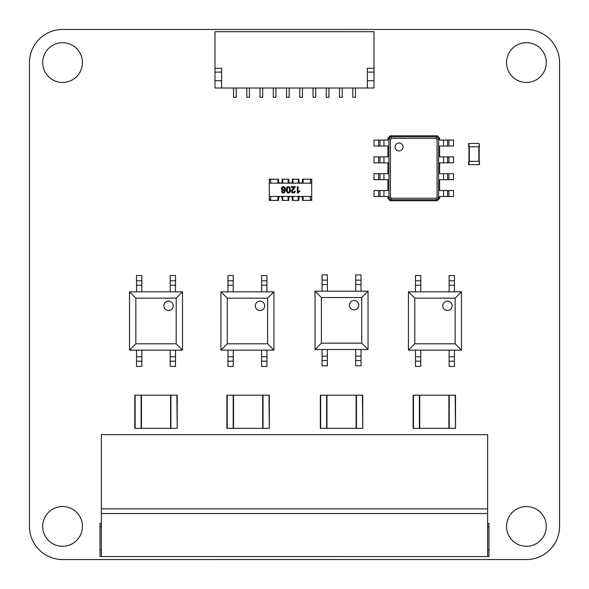 <?xml version="1.0" encoding="UTF-8"?>
<svg xmlns="http://www.w3.org/2000/svg" width="589" height="589" viewBox="0 0 589 589"><rect width="100%" height="100%" fill="white"/><g stroke="black" fill="none" stroke-linecap="round" stroke-linejoin="round"><path stroke-width="0.88" d="M62.574 29.465A33.153 33.153 0 0 0 29.45 62.603L29.45 526.411A33.124 33.124 0 0 0 62.574 559.535L526.397 559.55A33.153 33.153 0 0 0 559.55 526.411L559.55 62.603A33.183 33.183 0 0 0 526.397 29.45L62.574 29.465M82.445 62.574A19.879 19.879 0 0 0 52.635 45.36A19.879 19.879 0 0 0 52.635 79.787A19.879 19.879 0 0 0 82.445 62.574M82.445 526.411A19.879 19.879 0 0 0 52.635 509.198A19.879 19.879 0 0 0 52.635 543.625A19.879 19.879 0 0 0 82.445 526.411M546.29 526.411A19.879 19.879 0 0 0 516.472 509.198A19.879 19.879 0 0 0 516.472 543.625A19.879 19.879 0 0 0 546.29 526.411M546.29 62.574A19.879 19.879 0 0 0 516.472 45.36A19.879 19.879 0 0 0 516.472 79.787A19.879 19.879 0 0 0 546.29 62.574M413.11 395.197L413.11 428.328L413.11 395.197L455.518 395.197L455.518 428.328L455.187 395.197M413.11 428.328L419.405 428.328L419.405 395.197M455.187 428.328L419.405 428.328M419.736 428.328L419.736 395.197M448.892 428.328L448.892 395.197M362.419 428.328L320.342 428.328L320.342 395.197L362.75 395.197L362.75 428.328L362.419 395.197M326.969 428.328L326.969 395.197M356.124 428.328L356.124 395.197M362.75 428.328L362.75 395.197M226.905 395.197L226.905 428.328L226.905 395.197L269.313 395.197L269.313 428.328L268.982 395.197M226.905 428.328L233.2 428.328L233.2 395.197M268.982 428.328L233.2 428.328M233.531 428.328L233.531 395.197M262.687 428.328L262.687 395.197M176.884 428.328L134.807 428.328L134.807 395.197L177.215 395.197L177.215 428.328L176.884 395.197M141.434 428.328L141.434 395.197M170.589 428.328L170.589 395.197M177.215 428.328L177.215 395.197M479.093 161.32L468.689 161.32L468.689 164.633L479.424 164.633L479.424 161.32L479.093 164.633M479.159 146.742L479.159 161.32L479.159 146.742M468.954 146.742L468.954 161.32M479.093 143.429L479.424 146.742L468.689 146.742L468.689 143.429L479.093 143.429L479.093 146.742M283.979 192.191L283.331 192.397L282.256 191.403L281.483 191.462L282.057 192.618L283.28 193.037L284.877 192.308L285.547 189.643L284.936 187.295L283.353 186.58L282.337 186.853L281.373 188.738L281.917 190.218L283.243 190.792L284.781 189.945L283.979 192.191L284.781 189.945L283.243 190.792L281.917 190.218L281.373 188.738L282.337 186.853L283.353 186.58L284.936 187.295L285.547 189.643L284.877 192.308L283.28 193.037L282.057 192.618L281.483 191.462L282.256 191.403L283.331 192.397L283.979 192.191M282.521 187.611L284.008 187.412L284.656 188.73L284.288 189.724L283.397 190.1L282.521 189.724L282.521 187.611L283.368 187.214L282.521 187.611L282.168 188.694L282.521 189.724L283.397 190.1L282.521 189.724M289.803 187.236L290.436 189.805L290.2 191.609L289.516 192.669L287.476 192.831L286.453 191.3L286.534 188.009L287.218 186.949L288.367 186.58L289.803 187.236L290.436 189.805L290.2 191.609L289.516 192.669L288.367 193.037L287.476 192.831L286.453 191.3L286.534 188.009L287.218 186.949L288.367 186.58L289.803 187.236M289.228 191.94L289.633 189.805L289.273 187.729L288.367 187.214L287.469 187.736L287.469 191.881L288.374 192.389L289.228 191.94L289.633 189.805L289.273 187.729L288.367 187.214L287.469 187.736L287.469 191.881L288.374 192.389L289.228 191.94M297.335 186.684L298.115 186.684L298.115 191.639L299.668 190.696L299.668 191.447L297.835 193.037L297.335 193.037L297.335 186.684L298.115 186.684L298.115 191.639L299.668 190.696L299.668 191.447L297.335 193.037L297.335 186.684M294.367 187.435L291.26 187.435L291.26 186.684L295.442 186.684L292.07 191.3L293.263 192.389L294.161 192.058L294.5 191.123L295.295 191.211L294.684 192.566L293.241 193.037L291.805 192.529L291.275 191.278L291.945 189.761L294.367 187.435L291.26 187.435L291.26 186.684L295.442 186.684L292.07 191.3L293.263 192.389L294.161 192.058L294.5 191.123L295.295 191.211L294.684 192.566L293.241 193.037L291.805 192.529L291.275 191.278L291.945 189.761L294.367 187.435M311.721 196.431L269.313 196.431L269.313 183.179L311.721 183.179L311.721 199.745L310.396 199.745L310.396 196.431M285.547 189.643L284.936 187.295L283.353 186.58L282.337 186.853M281.63 187.633L281.373 188.738M283.243 190.792L284.089 190.578M283.331 192.397L282.551 192.066M283.397 190.1L284.288 189.724L284.656 188.73L283.368 187.214M310.396 183.179L310.396 179.866L311.721 179.866L311.721 183.179M269.313 196.431L269.313 200.407L278.59 200.407L278.604 198.198A1.76 1.76 0 0 1 280.371 196.431A1.76 1.76 0 0 1 282.131 198.198L282.124 200.407L288.75 200.407L288.757 198.198A1.76 1.76 0 0 1 290.517 196.431A1.76 1.76 0 0 1 292.284 198.198L292.284 200.407L298.91 200.407L298.91 198.198A1.76 1.76 0 0 1 300.67 196.431A1.76 1.76 0 0 1 302.437 198.198L302.444 200.407L311.721 200.407L311.721 199.745M311.721 179.866L311.721 179.203L302.444 179.203L302.437 181.419A1.76 1.76 0 0 1 300.67 183.179A1.76 1.76 0 0 1 298.91 181.419L298.91 179.203L292.284 179.203L292.284 181.419A1.76 1.76 0 0 1 290.517 183.179A1.76 1.76 0 0 1 288.757 181.419L288.75 179.203L282.124 179.203L282.124 179.866L282.786 179.866L282.131 179.866L282.131 181.419A1.76 1.76 0 0 1 280.371 183.179A1.76 1.76 0 0 1 278.604 181.419L278.59 179.203L269.313 179.203L269.313 183.179M303.107 196.431L303.107 199.745L302.444 199.745M298.91 199.745L298.248 199.745L298.248 196.431M292.947 196.431L292.947 199.745L292.284 199.745M288.75 199.745L288.087 199.745L288.087 196.431M282.786 196.431L282.786 199.745M278.59 199.745L277.927 199.745L277.927 196.431M270.638 196.431L270.638 199.745L269.313 199.745M269.313 179.866L270.638 179.866L270.638 183.179M277.927 183.179L277.927 179.866L278.59 179.866M282.786 179.866L282.786 183.179M288.087 183.179L288.087 179.866L288.75 179.866M292.284 179.866L292.947 179.866L292.947 183.179M298.248 183.179L298.248 179.866L298.91 179.866M302.444 179.866L303.107 179.866L303.107 183.179M221.604 88.011L367.381 88.011L367.381 68.28L374.008 68.28L374.008 31.688L214.978 31.688L214.978 88.011L221.604 88.011L221.604 68.28L214.978 68.28M374.008 68.28L374.008 88.011L367.381 88.011M221.604 80.722L214.978 80.722M221.604 72.108L214.978 72.108M367.381 72.108L374.008 72.108M367.381 80.722L374.008 80.722M299.794 88.011L299.794 97.288L302.444 97.288L302.444 88.011M355.454 88.011L355.454 97.288L352.804 97.288L352.804 88.011M260.036 88.011L260.036 97.288L262.687 97.288L262.687 88.011M315.697 88.011L315.697 97.288L313.046 97.288L313.046 88.011M236.182 88.011L236.182 97.288L233.531 97.288L233.531 88.011M249.434 88.011L249.434 97.288L246.784 97.288L246.784 88.011M328.949 88.011L328.949 97.288L326.299 97.288L326.299 88.011M273.289 88.011L273.289 97.288L275.939 97.288L275.939 88.011M286.541 88.011L286.541 97.288L289.192 97.288L289.192 88.011M339.551 88.011L339.551 97.288L342.202 97.288L342.202 88.011M101.345 434.653L487.64 434.653L487.64 556.568L488.966 556.568L101.345 556.568L101.345 513.505L487.64 513.505L101.345 513.505L101.345 508.867L487.64 508.867L101.345 508.867L101.345 434.653M100.02 556.568L101.345 556.568L100.02 556.568L100.02 549.949L101.345 549.949L100.02 549.949L100.02 526.757L101.345 526.757M101.345 523.444L100.02 523.444L100.02 526.757M487.64 523.444L488.966 523.444L488.966 556.568M487.64 549.949L488.966 549.949M378.639 146.013L378.639 140.049L374 140.049L374 146.013L387.915 146.013L387.915 156.88L374 156.88L374 162.844L387.915 162.844L387.915 173.711L374 173.711L374 179.674L387.915 179.674L387.915 190.541L374 190.541L374 196.505L387.915 196.505L387.915 198.427L388.909 197.926L388.909 138.621L390.433 139.387L391.494 138.327L436.022 138.327L437.082 139.387L437.082 197.168L436.022 198.228L391.494 198.228L390.433 197.168L390.433 139.387M378.639 140.049L387.915 140.049L387.915 138.128L388.909 138.621L390.735 136.803L391.494 138.327M379.964 146.013L379.964 140.049L379.964 146.013M387.915 138.128L390.235 135.809L437.281 135.809L439.6 138.128L439.6 140.049L453.515 140.049L453.515 146.013L439.6 146.013L439.6 156.88L453.515 156.88L453.515 162.844L439.6 162.844L439.6 173.711L453.515 173.711L453.515 179.674L439.6 179.674L439.6 190.541L453.515 190.541L453.515 196.505L439.6 196.505L439.6 198.427L437.281 200.746L390.235 200.746L390.735 199.752L388.909 197.926L390.433 197.168M390.235 200.746L387.915 198.427M379.964 162.844L379.964 156.88M390.235 135.809L390.735 136.803L436.788 136.803L438.606 138.621L438.606 197.926L436.788 199.752L390.735 199.752L391.494 198.228M399.047 150.917A3.976 3.976 0 0 0 402.493 144.953A3.976 3.976 0 0 0 395.602 144.953A3.976 3.976 0 0 0 399.047 150.917M379.964 196.505L379.964 190.541L379.964 196.505M379.964 179.674L379.964 173.711L379.964 179.674M437.281 200.746L436.022 198.228M437.281 135.809L436.022 138.327M439.6 138.128L437.082 139.387M439.6 198.427L437.082 197.168M447.552 140.049L447.552 146.013M447.552 190.541L447.552 196.505M447.552 156.88L447.552 162.844M447.552 173.711L447.552 179.674M163.86 305.816A4.683 4.683 0 0 1 168.542 301.134A4.683 4.683 0 0 1 173.225 305.816A4.683 4.683 0 0 1 168.542 310.499A4.683 4.683 0 0 1 163.86 305.816M136.53 291.827L129.506 291.827L135.845 298.159L176.185 298.159L182.516 291.827L136.53 291.827L136.53 275.527L141.831 275.527L141.831 280.784L136.53 280.784M182.516 291.827L182.516 350.138L175.493 350.138L175.493 366.439L170.192 366.439L170.192 361.182L175.493 361.182M170.192 361.182L170.192 350.138L141.831 350.138L141.831 366.439L136.53 366.439L136.53 350.138L141.831 350.138M176.185 298.159L176.185 343.799L135.845 343.799L129.506 350.138L136.53 350.138M129.506 350.138L129.506 291.827M175.493 280.784L170.192 280.784L170.192 275.527L175.493 275.527L175.493 291.827M170.192 280.784L170.192 291.827M141.831 291.827L141.831 280.784M176.185 343.799L182.516 350.138M170.192 350.138L175.493 350.138M135.845 343.799L135.845 298.159M141.831 285.201L136.53 285.201M175.493 285.201L170.192 285.201M170.192 356.765L175.493 356.765M136.53 356.765L141.831 356.765M136.53 361.182L141.831 361.182M255.28 305.816A4.683 4.683 0 0 1 259.963 301.134A4.683 4.683 0 0 1 264.652 305.816A4.683 4.683 0 0 1 259.963 310.499A4.683 4.683 0 0 1 255.28 305.816M227.95 291.827L220.927 291.827L227.266 298.159L267.605 298.159L273.937 291.827L227.95 291.827L227.95 275.527L233.251 275.527L233.251 280.784L227.95 280.784M273.937 291.827L273.937 350.138L266.913 350.138L266.913 366.439L261.612 366.439L261.612 361.182L266.913 361.182M261.612 361.182L261.612 350.138L233.251 350.138L233.251 366.439L227.95 366.439L227.95 350.138L233.251 350.138M267.605 298.159L267.605 343.799L227.266 343.799L220.927 350.138L227.95 350.138M220.927 350.138L220.927 291.827M266.913 280.784L261.612 280.784L261.612 275.527L266.913 275.527L266.913 291.827M261.612 280.784L261.612 291.827M233.251 291.827L233.251 280.784M267.605 343.799L273.937 350.138M261.612 350.138L266.913 350.138M227.266 343.799L227.266 298.159M233.251 285.201L227.95 285.201M266.913 285.201L261.612 285.201M261.612 356.765L266.913 356.765M227.95 356.765L233.251 356.765M227.95 361.182L233.251 361.182M349.395 305.176A4.683 4.683 0 0 1 354.077 300.493A4.683 4.683 0 0 1 358.76 305.176A4.683 4.683 0 0 1 354.077 309.858A4.683 4.683 0 0 1 349.395 305.176M322.065 291.187L315.041 291.187L321.38 297.519L361.72 297.519L368.051 291.187L322.065 291.187L322.065 274.886L327.366 274.886L327.366 280.143L322.065 280.143M368.051 291.187L368.051 349.498L361.028 349.498L361.028 365.798L355.727 365.798L355.727 360.542L361.028 360.542M355.727 360.542L355.727 349.498L327.366 349.498L327.366 365.798L322.065 365.798L322.065 349.498L327.366 349.498M361.72 297.519L361.72 343.166L321.38 343.166L315.041 349.498L322.065 349.498M315.041 349.498L315.041 291.187M361.028 280.143L355.727 280.143L355.727 274.886L361.028 274.886L361.028 291.187M355.727 280.143L355.727 291.187M327.366 291.187L327.366 280.143M361.72 343.166L368.051 349.498M355.727 349.498L361.028 349.498M321.38 343.166L321.38 297.519M327.366 284.561L322.065 284.561M361.028 284.561L355.727 284.561M355.727 356.124L361.028 356.124M322.065 356.124L327.366 356.124M322.065 360.542L327.366 360.542M442.803 305.816A4.683 4.683 0 0 1 447.485 301.134A4.683 4.683 0 0 1 452.168 305.816A4.683 4.683 0 0 1 447.485 310.499A4.683 4.683 0 0 1 442.803 305.816M415.473 291.827L408.449 291.827L414.789 298.159L455.128 298.159L461.459 291.827L415.473 291.827L415.473 275.527L420.774 275.527L420.774 280.784L415.473 280.784M461.459 291.827L461.459 350.138L454.436 350.138L454.436 366.439L449.135 366.439L449.135 361.182L454.436 361.182M449.135 361.182L449.135 350.138L420.774 350.138L420.774 366.439L415.473 366.439L415.473 350.138L420.774 350.138M455.128 298.159L455.128 343.799L414.789 343.799L408.449 350.138L415.473 350.138M408.449 350.138L408.449 291.827M454.436 280.784L449.135 280.784L449.135 275.527L454.436 275.527L454.436 291.827M449.135 280.784L449.135 291.827M420.774 291.827L420.774 280.784M455.128 343.799L461.459 350.138M449.135 350.138L454.436 350.138M414.789 343.799L414.789 298.159M420.774 285.201L415.473 285.201M454.436 285.201L449.135 285.201M449.135 356.765L454.436 356.765M415.473 356.765L420.774 356.765M415.473 361.182L420.774 361.182M413.441 428.328L413.441 395.197M449.223 428.328L449.223 395.197M320.674 428.328L320.674 395.197M326.637 428.328L326.637 395.197M356.455 428.328L356.455 395.197M227.236 428.328L227.236 395.197M263.018 428.328L263.018 395.197M135.139 428.328L135.139 395.197M141.102 428.328L141.102 395.197M170.92 428.328L170.92 395.197M469.021 161.32L469.021 164.633M478.828 146.742L478.828 161.32M469.286 146.742L469.286 161.32M469.021 143.429L469.021 146.742M487.64 526.757L488.966 526.757M383.94 146.013L383.94 140.049M383.94 162.844L383.94 156.88M378.639 162.844L378.639 156.88M383.94 196.505L383.94 190.541M383.94 179.674L383.94 173.711M378.639 196.505L378.639 190.541M378.639 179.674L378.639 173.711M443.576 140.049L443.576 146.013M443.576 156.88L443.576 162.844M443.576 190.541L443.576 196.505M443.576 173.711L443.576 179.674M448.877 140.049L448.877 146.013M448.877 190.541L448.877 196.505M448.877 156.88L448.877 162.844M448.877 173.711L448.877 179.674"/></g></svg>
